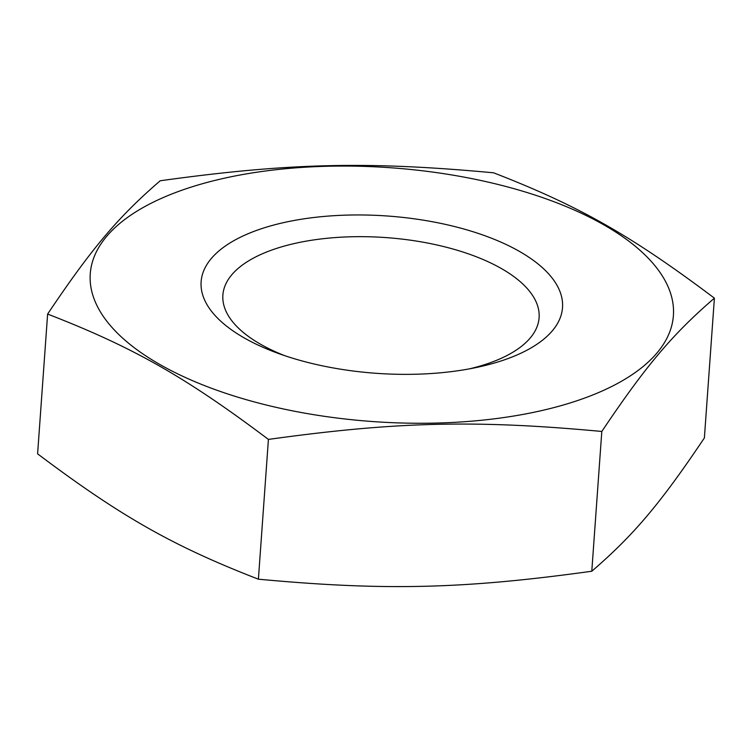 <?xml version="1.0" encoding="UTF-8"?>
<svg xmlns="http://www.w3.org/2000/svg" width="752" height="752" viewBox="0 0 752 752"><rect width="100%" height="100%" fill="white"/><g stroke="black" fill="none" stroke-linecap="round" stroke-linejoin="round"><path stroke-width="1.13" d="M469.304 368.884A158.512 68.987 4.1 0 0 483.959 364.861A158.512 68.987 4.1 0 0 539.099 317.729A158.512 68.987 4.1 0 0 449.301 248.01A158.512 68.987 4.1 0 0 278.024 247.944A158.512 68.987 4.1 0 0 222.883 295.066A158.512 68.987 4.1 0 0 284.66 355.649M601.807 431.46C645.921 365.726 672.401 334.367 714.4 298.159C631.031 235.461 579.087 205.973 493.603 172.81C367.183 161.088 288.759 162.958 160.214 180.762C118.214 216.971 91.735 248.32 47.62 314.063C133.104 347.227 185.048 376.714 268.417 439.412C396.953 421.609 475.386 419.738 601.807 431.46L591.786 571.238C463.241 589.042 384.817 590.912 258.397 579.19L268.417 439.412M571.717 402.461A292.312 127.22 4.1 0 0 603.273 224.528A292.312 127.22 4.1 0 0 191.948 186.863A292.312 127.22 4.1 0 0 160.392 364.795A292.312 127.22 4.1 0 0 571.717 402.461M714.4 298.159L704.38 437.937C660.265 503.68 633.786 535.029 591.786 571.238M264.149 227.847A181.157 78.847 -175.9 0 1 519.068 251.196A181.157 78.847 -175.9 0 1 499.507 361.468A181.157 78.847 -175.9 0 1 475.903 367.587A181.157 78.847 -175.9 0 1 278.315 353.431A181.157 78.847 -175.9 0 1 264.149 227.847M258.397 579.19C172.913 546.027 120.969 516.539 37.6 453.841L47.62 314.063"/></g></svg>
